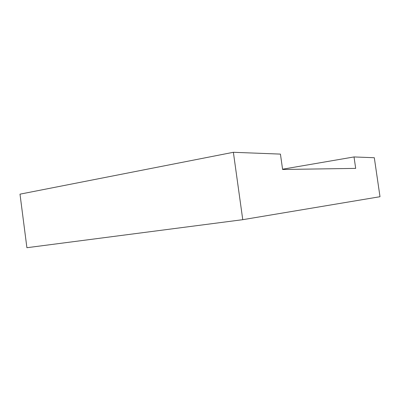<?xml version="1.0" encoding="UTF-8"?>
<svg xmlns="http://www.w3.org/2000/svg" width="400" height="400" viewBox="0 0 400 400"><rect width="100%" height="100%" fill="white"/><g stroke="black" fill="none" stroke-linecap="round" stroke-linejoin="round"><path stroke-width="0.6" d="M355.685 168.39L282.61 169.48L280.435 154.105L233.375 152.29L242.76 219.685L380 196.715L374.31 157.73L354.025 156.945L355.685 168.39M282.57 169.215L354.025 156.945M233.375 152.29L20 194.16L26.905 247.71L242.76 219.685"/></g></svg>
